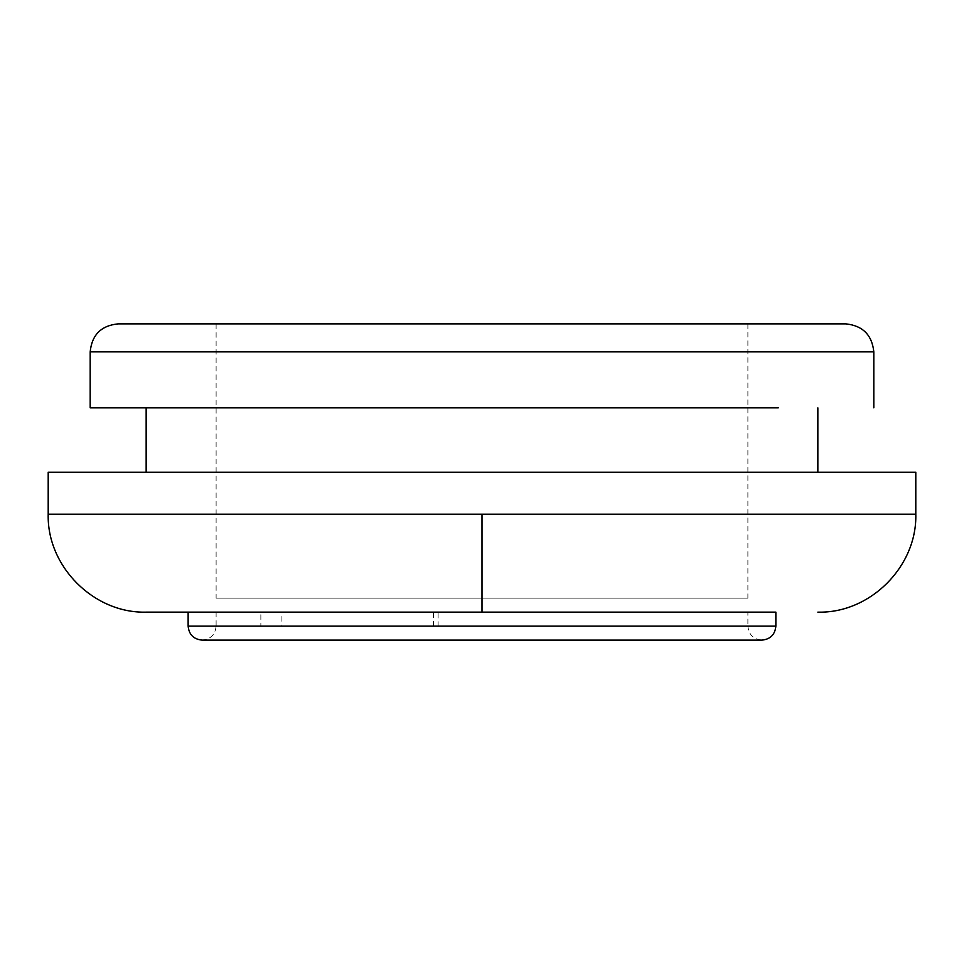<?xml version="1.0" encoding="UTF-8"?>
<svg xmlns="http://www.w3.org/2000/svg" width="964" height="964" viewBox="0 0 964 964"><rect width="100%" height="100%" fill="white"/><g stroke="black" fill="none" stroke-linecap="round" stroke-linejoin="round"><path stroke-width="0.72" stroke-dasharray="4.82 3.62" d="M778.297 407.832L90.182 407.832M775.863 612.14L146.154 612.14M281.922 612.14L747.883 612.14L281.922 612.14L281.922 626.13L216.117 626.13C215.273 634.613 210.61 639.277 202.127 640.132L761.873 640.132C753.39 639.277 748.727 634.613 747.883 626.13L260.858 626.13L260.858 612.14M216.117 598.15L747.883 598.15L216.117 598.15L216.117 323.868L747.883 323.868L216.117 323.868M845.838 323.868L118.162 323.868M915.8 472.203L48.2 472.203M521.644 472.203L146.154 472.203L521.644 472.203M433.499 626.13L433.499 612.14M260.858 626.13L188.137 626.13M775.863 626.13L438.114 626.13L438.114 612.14M438.114 626.13L747.883 626.13L747.883 612.14M873.818 351.86L90.182 351.86M915.8 514.186L48.2 514.186M216.117 612.14L216.117 626.13M747.883 323.868L747.883 598.15"/><path stroke-width="1.45" d="M778.297 407.832L90.182 407.832L90.182 351.86C91.857 334.882 101.184 325.555 118.162 323.868L845.838 323.868C862.708 325.651 872.034 334.978 873.818 351.86L873.818 407.832M48.2 514.186L915.8 514.186L915.8 472.203L48.2 472.203L48.2 514.186C46.826 566.495 93.845 613.514 146.154 612.14L775.863 612.14L775.863 626.13C775.02 634.613 770.356 639.277 761.873 640.132L202.127 640.132C193.643 639.277 188.98 634.613 188.137 626.13L775.863 626.13M90.182 351.86L873.818 351.86M482 612.14L482 514.186M188.137 612.14L188.137 626.13M817.846 407.832L817.846 472.203M146.154 407.832L146.154 472.203M915.8 514.186C917.174 566.495 870.155 613.514 817.846 612.14"/></g></svg>
